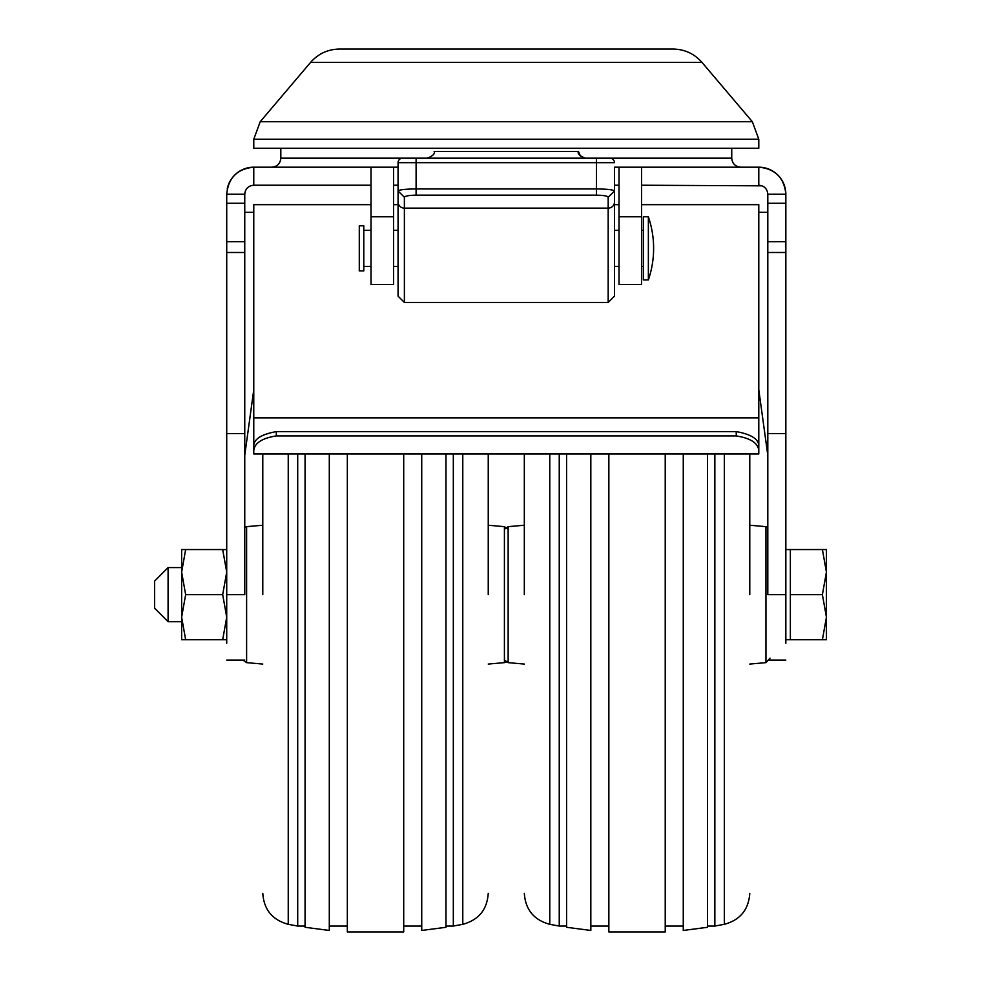 <?xml version="1.0" encoding="UTF-8"?>
<svg xmlns="http://www.w3.org/2000/svg" width="981" height="981" viewBox="0 0 981 981"><rect width="100%" height="100%" fill="white"/><g stroke="black" fill="none" stroke-linecap="round" stroke-linejoin="round"><path stroke-width="1.47" d="M524.32 594.645L524.32 453.97M559.244 453.97L559.244 926.064L549.777 924.31C533.934 920.019 525.448 909.706 524.32 893.335M566.589 453.97L566.589 927.29L590.832 930.454L590.832 453.97M608.858 453.97L608.858 931.95L665.228 931.95L665.228 453.97M683.267 453.97L683.267 926.064L665.228 926.064M683.267 594.645L683.267 930.454L707.497 927.29L707.497 453.97M714.855 453.97L714.855 926.064L707.497 926.064M749.778 594.645L749.778 453.97M262.785 594.645L262.785 453.97M297.709 453.97L297.709 926.064L288.242 924.31C272.411 920.019 263.926 909.706 262.785 893.335M305.066 453.97L305.066 927.29L329.297 930.454L329.297 453.97M347.335 453.97L347.335 931.95L403.706 931.95L403.706 453.97M421.732 453.97L421.732 926.064L403.706 926.064M421.732 594.645L421.732 930.454L445.975 927.29L445.975 453.97M453.32 453.97L453.32 926.064L445.975 926.064M488.244 594.645L488.244 453.97M653.616 248.352A97.536 97.536 0 0 0 648.367 216.789L648.367 279.916A97.536 97.536 0 0 0 653.616 248.352M701.991 62.404C694.315 53.734 684.701 49.271 673.113 49.05L339.451 49.05C327.862 49.271 318.249 53.734 310.572 62.404L260.21 121.718L752.353 121.718L701.991 62.404L310.572 62.404M641.549 167.187L619.011 167.187L619.011 284.429L641.549 284.429L641.549 167.187L758.791 167.187C775.211 168.781 784.236 177.794 785.842 194.238A27.051 27.051 0 0 0 758.791 167.187L758.791 185.225C764.26 185.752 767.265 188.757 767.804 194.238L785.842 194.238L785.842 252.497L767.804 252.497L767.804 594.645L785.842 594.645L785.842 643.266M393.553 216.789L371.014 216.789L371.014 284.429L393.553 284.429L393.553 167.187L398.065 167.187M185.654 594.645L181.632 572.107L185.654 549.556L181.632 549.556L181.632 617.196L185.654 594.645L222.687 594.645L226.721 617.196L222.687 639.735L226.721 639.735M648.367 216.789L643.352 216.789L643.352 279.916L648.367 279.916M359.291 225.802L359.291 270.903L363.792 270.903L363.792 225.802L359.291 225.802M785.842 639.735L826.431 639.735L826.431 549.568L826.431 572.107L822.397 549.556L826.431 549.556L790.355 549.556L790.355 594.645L822.397 594.645L826.431 572.107M822.397 639.735L826.431 617.196L822.397 594.645M253.772 139.228L758.791 139.228L758.791 148.254L253.772 148.254L253.772 139.228L260.21 121.718M181.632 622.15L181.632 567.141M168.094 621.709L154.569 608.183L154.569 581.12L168.094 567.594L168.094 621.709L181.632 621.709M731.74 148.254L731.74 158.174L585.191 158.174C579.587 155.869 577.331 153.612 578.422 151.405L434.142 151.405C435.233 153.6 432.989 155.856 427.373 158.174M578.422 151.405L580.58 156.359M271.811 167.187C277.28 166.647 280.284 163.631 280.824 158.174L609.986 158.174L596.46 158.174L596.46 162.674L416.103 162.674L416.103 158.174L402.578 158.174A4.513 4.513 0 0 0 398.065 162.674L398.065 168.327M181.632 617.196L181.632 639.735L185.654 639.735L181.632 617.196M398.065 295.404L398.065 191.013C399.328 189.725 405.337 189.039 416.103 188.941L596.46 188.941C607.227 189.039 613.235 189.725 614.498 191.013L614.498 168.327M614.498 296.152L608.183 302.467L404.38 302.467L404.38 208.131L608.183 208.131L608.183 302.467L614.498 296.152L614.498 191.013L608.183 197.23L608.183 208.131A6.315 6.217 -0 0 0 614.498 201.914L614.498 270.082M609.986 158.174A4.513 4.513 0 0 1 614.498 162.674L596.46 162.674L596.46 195.158L416.103 195.158L416.103 162.674L398.065 162.674L398.065 191.013L404.38 197.23C405.128 195.967 409.04 195.28 416.103 195.158M398.065 296.152L404.38 302.467L398.065 296.152L398.065 201.914A6.315 6.217 -0 0 0 404.38 208.131L404.38 197.23M398.065 180.406L398.065 192.472M614.498 180.406L614.498 276.556M614.498 247.886L614.498 178.199M790.355 639.735L790.355 594.645M185.654 549.556L222.687 549.556L226.721 572.107L222.687 594.645M226.721 549.568L222.687 549.556M185.654 639.735L222.687 639.735M371.014 216.789L371.014 167.187L393.553 167.187M244.76 433.541L226.721 433.541L226.721 594.645L244.76 594.645L244.76 194.238L226.721 194.238C228.303 177.819 237.328 168.793 253.772 167.187A27.051 27.051 0 0 0 227.236 188.965M226.721 194.238L226.721 252.497L244.76 252.497M226.721 594.645L226.721 643.266M226.721 433.541L226.721 252.497M244.931 192.435L244.76 194.238C245.287 188.769 248.291 185.765 253.772 185.225L253.772 167.187L371.014 167.187M253.772 185.225L371.014 185.225M393.553 185.225L398.065 185.225M619.011 167.187L614.498 167.187M614.498 185.225L619.011 185.225M641.549 185.225L762.029 185.826M767.804 194.238L767.804 212.313L767.804 203.263L785.842 203.263M767.804 433.541L785.842 433.541L785.842 252.497M785.842 433.541L785.842 594.645M767.804 455.282L758.791 389.715M253.772 389.727L244.76 455.282M253.772 450.34L253.772 453.97L758.791 453.97L758.791 450.34C757.884 442.958 750.367 438.164 736.24 435.932L276.323 435.932C262.221 438.139 254.704 442.946 253.772 450.34L253.772 204.661L371.014 204.661M758.791 450.34L758.791 445.178C758.08 438.715 750.563 434.191 736.24 431.603L276.323 431.603C262.013 434.178 254.496 438.703 253.772 445.178M758.791 445.178L758.791 204.661L641.549 204.661M244.76 194.238L245.348 191.013M619.011 204.661L614.498 204.661M398.065 204.661L393.553 204.661M758.791 212.313L767.804 212.313L767.804 252.497M785.842 241.669L767.804 241.669L767.804 212.313M253.772 212.313L244.76 212.313L244.76 241.669L226.721 241.669M770.06 658.153L765.953 662.641L765.953 526.65L749.778 525.24M504.418 659.992L508.146 662.641L508.146 526.65L524.32 525.24M549.777 453.97L549.777 924.31M724.321 453.97L724.321 924.31C740.152 920.019 748.638 909.706 749.778 893.335M506.282 662.065L504.418 662.641L504.418 526.65L488.244 525.24M242.932 660.09L246.611 662.641L246.611 526.65L262.785 525.24M288.242 453.97L288.242 924.31M462.787 453.97L462.787 924.31C478.63 920.019 487.116 909.706 488.244 893.335M596.46 195.158C603.609 195.293 607.521 195.979 608.183 197.23M619.011 216.789L641.549 216.789M244.76 203.263L226.721 203.263M736.24 431.603L736.24 435.932M276.323 435.932L276.323 431.603M253.772 417.845L758.791 417.845M765.953 526.65L767.804 527.238M508.146 662.641L524.32 664.063M566.589 926.064L559.244 926.064M608.858 926.064L590.832 926.064M508.146 526.65L504.418 529.299M714.855 926.064L724.321 924.31M765.953 662.641L749.778 664.063M504.418 526.65L508.146 529.299M246.611 662.641L262.785 664.063M305.066 926.064L297.709 926.064M347.335 926.064L329.297 926.064M246.611 526.65L244.76 527.238M453.32 926.064L462.787 924.31M504.418 662.641L488.244 664.063M785.842 549.568L790.355 549.568M641.549 230.314L643.352 230.314M614.498 230.314L619.011 230.314M393.553 230.314L398.065 230.314M363.792 230.314L371.014 230.314M168.094 567.594L181.632 567.594M758.791 139.228L752.353 121.718M280.824 158.174L280.824 148.254M363.792 266.391L371.014 266.391M393.553 266.391L398.065 266.391M731.74 158.174C732.28 163.631 735.284 166.647 740.753 167.187M614.498 266.391L619.011 266.391M641.549 266.391L643.352 266.391M226.721 660.09L244.76 660.09M769.631 660.09L785.842 660.09"/></g></svg>
